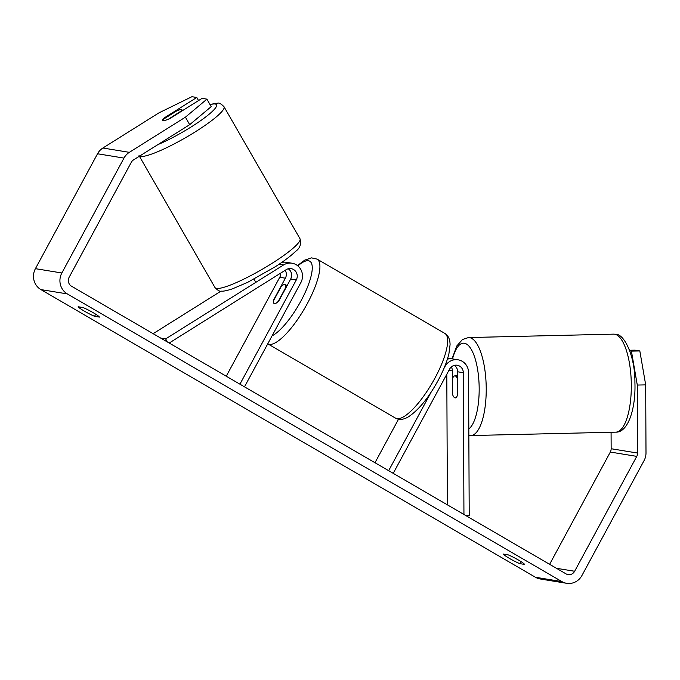 <?xml version="1.0" encoding="UTF-8"?>
<svg xmlns="http://www.w3.org/2000/svg" width="680" height="680" viewBox="0 0 680 680"><rect width="100%" height="100%" fill="white"/><g stroke="black" fill="none" stroke-linecap="round" stroke-linejoin="round"><path stroke-width="1.02" d="M153.144 333.684L221 291.125M160.726 338.096L165.656 338.903L283.534 264.971A13.218 12.588 -80.7 0 1 292.026 263.219A13.218 12.588 -80.7 0 1 300.841 282.633L244.502 386.826M292.026 263.219L286.407 262.301A13.218 12.588 99.3 0 0 281.673 262.471M280.712 273.105A7.71 7.344 -80.7 0 1 279.752 277.278L226.261 376.219M169.218 343.034L286.186 269.671A7.71 7.344 -80.7 0 1 296.276 279.981L239.938 384.175M285.209 270.283A7.71 7.344 -80.7 0 1 285.37 278.197L273.912 299.396A11.016 3.145 -59.8 0 0 274.142 303.569A11.016 3.145 -59.8 0 0 279.2 300.262L290.657 279.063A7.71 7.344 99.3 0 0 288.226 268.787M282.65 261.791A13.218 12.588 -80.7 0 1 283.713 262.166M291.593 274.474A13.218 12.588 -80.7 0 1 290.929 278.502M167.373 341.972L165.656 338.903M162.707 120.513A11.016 1.725 150.1 0 1 163.65 119.085L176.613 110.959A11.016 1.725 150.1 0 1 181.364 109.438A11.016 1.725 150.1 0 1 181.84 109.633A11.016 1.725 150.1 0 1 180.931 111.171L168.045 119.442M167.969 119.306A11.016 1.725 150.1 0 1 164.874 120.513A11.016 2.15 150.6 0 1 162.613 120.394A11.016 2.15 150.6 0 1 164.126 117.98L196.792 97.486L191.939 96.696L158.993 112.837L102.901 148.019L129.344 152.337L185.436 117.156L206.932 99.144L211.174 106.675L189.669 124.686L185.436 117.156M637.288 385.058L631.414 351.126L639.821 350.948L645.694 384.88L637.288 385.058L637.593 453.05A6.613 6.298 -80.7 0 1 636.76 456.373L574.642 571.268A6.613 6.298 -80.7 0 1 566.04 573.869L71.502 286.203A6.613 6.298 -80.7 0 1 69.156 277.236L131.282 162.333A6.613 6.298 -80.7 0 1 133.578 159.868L189.669 124.686M83.011 307.538A11.016 1.147 28.4 0 1 93.084 312.622A11.016 1.147 28.4 0 1 99.433 317.093L94.571 316.293A11.016 1.147 28.4 0 1 84.49 311.219A11.016 1.147 28.4 0 1 78.141 306.748L83.011 307.538M518.279 559.946A11.016 1.147 -151.6 0 0 508.198 554.871L503.336 554.072A11.016 1.147 -151.6 0 0 509.685 558.543A11.016 1.147 -151.6 0 0 519.758 563.626L524.62 564.417A11.016 1.147 -151.6 0 0 518.279 559.946M645.694 384.88L646 452.871A15.419 14.688 -80.7 0 1 644.062 460.615L581.935 575.518A15.419 14.688 -80.7 0 1 566.678 583.304L540.243 578.986A15.419 14.688 -80.7 0 1 535.432 577.26L40.893 289.587A15.419 14.688 -80.7 0 1 35.419 268.668L97.537 153.773A15.419 14.688 -80.7 0 1 102.901 148.019M566.678 583.304A15.419 14.688 -80.7 0 1 561.867 581.578L67.337 293.913A15.419 14.688 -80.7 0 1 61.854 272.986L123.981 158.091A15.419 14.688 -80.7 0 1 129.344 152.337M611.082 432.259L611.15 448.732A6.613 6.298 -80.7 0 1 610.325 452.055L549.627 564.315M169.413 118.847L202.079 98.353L206.932 99.144M198.534 100.581L196.792 97.486M629.774 350.863L631.414 351.126M629.561 350.276L634.967 350.157L639.821 350.948M629.204 349.308L629.68 349.299L629.162 349.214M629.68 350.268L629.68 349.299M520.888 561.535L519.758 563.626M164.466 118.583L164.126 117.98M95.701 314.202L94.571 316.293M465.791 515.55L469.208 515.483L468.562 372.598A13.218 12.588 99.3 0 0 458.082 359.813A13.218 12.588 99.3 0 0 445 366.495L443.887 368.551M457.674 375.819L457.657 371.093M447.397 359.15A13.218 12.588 -80.7 0 1 452.463 358.896L458.082 359.813M447.389 504.849L446.802 374.255M463.947 514.479L463.31 372.708A7.71 7.344 99.3 0 0 449.565 369.147L393.227 473.339M454.291 365.389A7.71 7.344 -80.7 0 1 457.691 371.79L457.793 393.924A11.016 3.298 88.8 0 1 455.345 397.911A11.016 3.298 88.8 0 1 455.166 397.894A11.016 3.723 88.7 0 1 452.54 394.383L452.463 378.666A11.016 3.723 88.7 0 1 454.852 375.887A11.016 3.723 88.7 0 1 455.065 375.896A11.016 3.723 88.7 0 1 457.691 379.414L457.725 379.414M431.052 392.3L388.662 470.688M398.497 419.245L374.986 462.731M449.769 358.768A13.218 12.588 99.3 0 0 447.712 358.13M452.498 393.065L452.404 370.923A7.71 7.344 99.3 0 0 451.316 366.953M281.087 286.79A11.016 3.145 120.2 0 1 285.218 284.529A11.016 3.145 120.2 0 1 285.71 287.547L278.273 301.308A11.016 3.145 120.2 0 1 274.142 303.569A11.016 3.145 120.2 0 1 273.64 300.551L281.087 286.79M457.759 394.06L457.691 379.414M279.089 264.24L283.534 264.971M290.657 279.063L296.276 279.981M279.752 277.278L285.37 278.197M139.561 156.119A49.02 7.658 -29.9 0 0 141.134 156.494A49.02 7.658 -29.9 0 0 190.357 134.852A49.02 7.658 -29.9 0 0 224 106.709C221.136 103.802 219.011 102.629 217.634 103.181L209.899 104.414M210.018 104.635A43.511 6.8 150.1 0 1 214.65 103.963A43.511 6.8 150.1 0 1 201.943 119.74A43.511 6.8 150.1 0 1 157.947 144.585M224 106.709L299.982 238.714A49.02 7.658 150.1 0 1 266.339 266.857A49.02 7.658 150.1 0 1 217.115 288.49A49.02 7.658 150.1 0 1 215.024 287.615L139.034 155.609M535.432 577.26L561.867 581.578M40.893 289.587L67.337 293.913M556.469 568.302L574.642 571.268M610.325 452.055L636.76 456.373M611.15 448.732L637.593 453.05M35.419 268.668L61.854 272.986M97.537 153.773L123.981 158.091M457.691 371.79L463.31 372.708M448.91 370.353L452.404 370.923M434.902 378.182A49.02 13.999 -59.8 0 0 444.839 333.412C448.273 335.478 450.015 339.235 450.075 344.675L448.944 353.532C447.015 361.683 443.394 370.676 438.09 380.536C428.315 398.267 418.302 410.448 408.034 417.07C403.206 419.773 399.041 420.129 395.548 418.149A49.02 13.999 -59.8 0 0 434.902 378.182M444.839 333.412L317.101 259.114A49.02 13.999 120.2 0 1 307.164 303.883A49.02 13.999 120.2 0 1 267.81 343.85L395.548 418.149M272.085 335.818A43.511 12.427 -59.8 0 0 300.942 300.959A43.511 12.427 -59.8 0 0 312.197 266.305A43.511 12.427 -59.8 0 0 297.857 265.897M614.482 334.195A49.02 16.575 -91.3 0 0 613.556 334.144L615.281 334.245C624.121 333.26 635.196 356.159 634.916 382.483C635.91 408.654 628.065 432.633 615.859 432.149A49.02 16.575 -91.3 0 0 631.303 384.132A49.02 16.575 -91.3 0 0 614.482 334.195M613.556 334.144L468.469 337.552A49.02 16.575 88.7 0 1 469.404 337.611A49.02 16.575 88.7 0 1 486.217 387.541A49.02 16.575 88.7 0 1 470.772 435.557L615.859 432.149M468.817 428.927A43.511 14.713 -91.3 0 0 479 382.517A43.511 14.713 -91.3 0 0 464.244 343.23A43.511 14.713 -91.3 0 0 452.54 358.912M299.982 238.714C301.486 244.035 300.016 248.259 295.57 251.387C290.998 255.841 284.257 260.95 275.357 266.696L247.673 282.327L232.577 288.787C224.647 291.465 222.097 291.21 221.382 291.15C219.988 291.695 217.863 290.513 215.024 287.615M182.435 110.678L181.84 109.633M255.552 281.86L253.988 279.14M317.101 259.114L311.534 257.873L304.725 260.125L297.466 265.591M287.113 285.625L285.218 284.529M468.469 337.552L462.51 339.499L456.824 345.933L452.03 358.836M468.843 435.421L470.772 435.557M454.852 375.887L457.708 375.819"/></g></svg>

